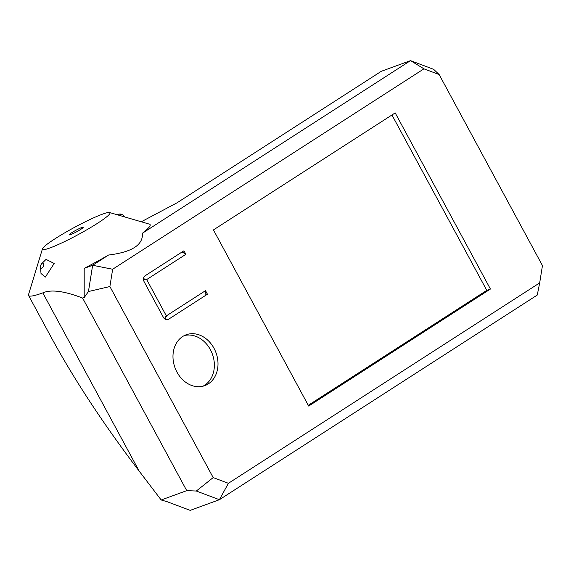 <?xml version="1.0" encoding="UTF-8"?>
<svg xmlns="http://www.w3.org/2000/svg" width="571" height="571" viewBox="0 0 571 571"><rect width="100%" height="100%" fill="white"/><g stroke="black" fill="none" stroke-linecap="round" stroke-linejoin="round"><path stroke-width="0.86" d="M161.186 499.982L186.738 490.653L196.31 491.024L219.4 499.704L190.193 510.374L167.096 501.695L161.186 499.982L139.21 471.161C103.594 424.274 74.309 379.744 51.347 337.575L28.579 295.457A72.553 7.68 151.6 0 1 28.55 294.543L42.461 248.82A38.378 4.061 151.6 0 1 54.895 238.849A38.378 4.061 151.6 0 1 109.596 212.526A38.378 4.061 151.6 0 1 97.577 223.254A38.378 4.061 151.6 0 1 60.961 243.303A38.378 4.061 151.6 0 1 42.461 248.82M186.738 490.653L82.602 298.055C64.252 290.996 50.99 289.269 42.811 292.873A72.553 7.68 151.6 0 1 28.579 295.457M109.596 212.526L149.409 224.146A68.042 7.202 151.6 0 1 142.436 233.225C143.242 244.895 131.951 252.168 108.561 255.03A68.042 7.202 151.6 0 1 84.187 268.37L84.201 297.562L82.602 298.055M41.861 263.531L46.058 259.391L54.195 263.459L45.345 277.071L41.005 273.509L40.534 267.071A2.748 1.335 110.6 0 0 41.697 268.199A2.748 1.335 110.6 0 0 43.639 265.087A2.748 1.335 110.6 0 0 42.518 263.088A2.748 1.335 110.6 0 0 41.861 263.531A4.518 4.518 0 0 0 40.534 267.071M196.31 491.024L213.19 477.592L109.889 286.535L88.441 291.538L84.201 297.562M84.187 268.37L92.645 265.279L88.441 291.538M141.28 221.776L176.989 202.841L381.307 71.296L410.513 60.626L142.436 233.225M219.4 499.704L537.268 295.05L539.681 282.895L228.4 483.309L219.4 499.704M228.4 483.309L213.19 477.592M109.889 286.535L112.658 269.241L423.939 68.834L410.513 60.626L433.61 69.305L439.149 74.551L542.45 265.601L539.681 282.895M490.425 289.04L308.683 406.06L213.44 229.92L395.189 112.901L490.425 289.04L486.785 290.368L391.956 114.985M308.276 405.303L486.785 290.368M202.926 386.217A27.087 21.834 69.9 0 0 204.661 385.232A27.087 21.834 69.9 0 0 211.912 352.899A27.087 21.834 69.9 0 0 184.412 335.527M208.301 383.898A27.087 21.834 -110.1 0 1 204.782 385.653A27.087 21.834 -110.1 0 1 174.983 367.695A27.087 21.834 -110.1 0 1 186.196 334.763A27.087 21.834 -110.1 0 1 215.081 350.458A27.087 21.834 -110.1 0 1 208.301 383.898M144.135 281.731A4.518 3.64 -110.1 0 1 145.084 275.8L183.948 250.769L185.875 254.323L147.004 279.355A0.45 0.364 69.9 0 0 146.911 279.947L166.125 315.485A0.45 0.364 69.9 0 0 166.646 315.684L205.517 290.66L207.437 294.215L168.573 319.239A4.518 3.64 -110.1 0 1 163.349 317.276L144.135 281.731M205.517 290.66L205.032 295.764M185.875 254.323L182.12 251.954M125.092 217.051L122.951 215.139A4.518 4.518 0 0 0 118.154 214.375L118.154 214.375A2.748 0.928 9.1 0 1 118.233 214.339A2.748 0.928 9.1 0 1 120.709 214.282A2.748 0.928 9.1 0 1 122.951 215.139L122.951 215.139A2.748 0.928 9.1 0 1 122.729 216.031M71.839 232.661A7.901 0.835 151.6 0 1 79.041 228.685A7.901 0.835 151.6 0 1 83.188 227.294A7.901 0.835 151.6 0 1 80.625 229.449A7.901 0.835 151.6 0 1 73.423 233.418A7.901 0.835 151.6 0 1 69.284 234.809A7.901 0.835 151.6 0 1 71.839 232.661M423.939 68.834L439.149 74.551M108.561 255.03L92.645 265.279L112.658 269.241M139.21 471.161L42.811 292.873M164.969 319.082L166.646 315.684M166.125 315.485L164.519 318.739M143.471 279.426L146.911 279.947M147.004 279.355L143.478 278.819M118.154 214.375L117.262 214.76"/></g></svg>
